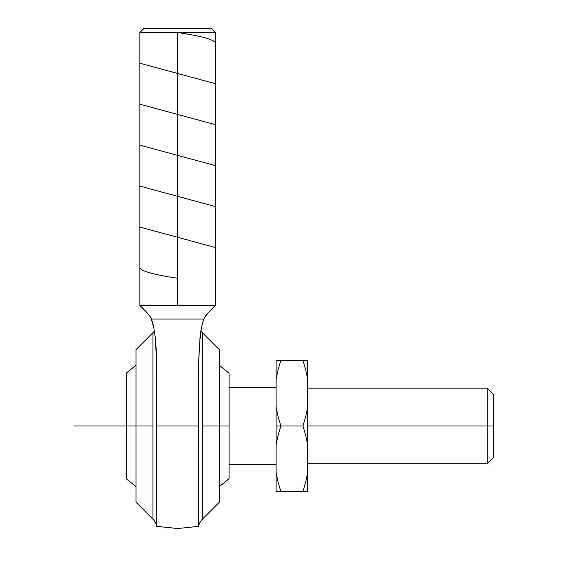 <?xml version="1.0" encoding="UTF-8"?>
<svg xmlns="http://www.w3.org/2000/svg" width="568" height="568" viewBox="0 0 568 568"><rect width="100%" height="100%" fill="white"/><g stroke="black" fill="none" stroke-linecap="round" stroke-linejoin="round"><path stroke-width="0.85" d="M154.389 330.988A13.128 13.128 0 0 1 152.969 332.671L152.969 519.244A13.128 13.128 0 0 1 156.633 526.351L156.676 363.321L155.27 337.719L153.736 327.317L150.733 317.384L151.564 319.06L150.733 317.384L151.564 319.06L203.713 319.06L201.534 327.324L200 337.697L198.601 363.385L198.637 526.351A13.128 13.128 0 0 1 202.3 519.244L202.3 332.671A13.128 13.128 0 0 1 200.88 330.988L200.894 330.924M207.391 313.642L204.537 317.384L202.549 322.894L204.537 317.384L209.869 310.916M198.637 464.375L198.637 526.351L177.635 528.524L198.637 526.351M156.633 518.705L156.633 425.957L198.637 425.957L198.637 445.539M156.633 526.351L177.635 528.524L156.633 526.351L156.633 518.712M135.993 425.957L126.536 425.957L126.536 372.928L126.536 478.987L126.536 425.957L135.993 425.957L135.993 502.268L135.993 425.957L152.969 425.957L135.993 425.957L135.993 349.647L135.993 425.957M229.103 478.632L229.103 373.282L229.103 425.957L202.3 425.957L202.3 519.244L219.276 502.268L219.276 425.957L229.103 425.957L229.103 478.632L219.276 486.698M139.842 32.504L139.842 305.378L177.635 305.378L177.635 32.504L139.842 32.504L143.945 28.4L211.331 28.4L215.435 32.504L211.331 28.4L143.945 28.4L139.842 32.504L215.435 32.504L177.635 32.504L177.635 305.378L215.435 305.378L139.842 305.378L146.487 312.08L150.733 317.384L145.387 310.902M135.993 502.268L152.969 519.244L152.969 332.671L135.993 349.647M229.103 464.418L276.105 464.418L229.103 464.418M276.105 387.49L229.103 387.49L276.105 387.49M278.079 491.419L280.841 491.419L278.079 482.047L276.105 472.519L276.105 491.419L280.841 491.419L278.079 482.047L276.105 472.519L276.105 444.858L278.079 435.329L280.841 425.957L278.079 435.329L280.841 425.957L278.079 416.578L276.105 407.057L276.105 425.957L280.841 425.957L278.079 416.578L276.105 407.057L276.105 379.396L278.079 369.867L280.841 360.488L302.957 360.488L305.719 369.867L307.693 379.396L307.693 360.488L302.957 360.488L305.719 369.867L307.693 379.396L307.693 360.488L305.719 360.488L307.693 360.488M487.23 425.957L307.693 425.957L487.23 425.957L487.23 463.751L487.23 425.957L493.549 425.957L487.23 425.957L487.23 388.157L487.23 425.957M493.549 457.432L493.549 394.476L493.549 457.432L487.23 463.751L307.693 463.751M302.957 491.419L305.719 482.047L302.957 491.419L280.841 491.419L307.693 491.419L307.693 472.519L305.719 482.047L302.957 491.419L307.693 491.419L307.693 407.057L305.719 416.578L302.957 425.957L305.719 435.329L307.693 444.858L307.693 379.396L305.719 369.867M307.693 444.858L305.719 435.329L307.693 444.858L307.693 472.519L305.719 482.047M307.693 379.396L307.693 407.057L305.719 416.578L302.957 425.957L280.841 425.957L302.957 425.957L305.719 435.329M280.841 425.957L276.105 425.957L276.105 444.858L278.079 435.329M305.719 360.488L276.105 360.488L276.105 379.396L278.079 369.867L280.841 360.488L276.105 360.488L276.105 407.057L278.079 416.578M302.957 425.957L305.719 416.578M280.841 360.488L278.079 369.867M276.105 491.419L276.105 407.057M219.276 502.268L219.276 349.647L219.276 425.957L202.3 425.957L202.3 332.671L219.276 349.647M202.549 322.894L200.689 332.28L199.063 349.824L198.459 378.032L198.637 425.957L156.633 425.957L156.676 409.549L156.633 425.957M200.887 330.959L201.519 327.409M152.728 322.894L153.736 327.324L151.564 319.06L203.713 319.06M198.623 416.77L198.608 411.644M207.852 313.11L215.435 305.378L215.435 32.504M212.83 307.899L211.949 308.772M211.445 309.283L213.717 307.032M139.842 305.378L143.81 309.269M142.241 307.7L141.546 307.018M143.683 309.134L142.966 308.417M146.487 312.08L145.571 311.094M148.049 313.834L147.439 313.138M156.676 409.549L156.811 377.969L156.207 349.76L155.27 337.719L153.736 327.317M126.536 425.957L74.451 425.957M177.635 278.256C154.702 274.848 142.106 271.44 139.842 268.018M215.435 247.534L139.842 227.058M215.435 206.582L139.842 186.098M215.435 165.622L139.842 145.138M215.435 124.662L139.842 104.178M215.435 83.702L139.842 63.225M215.435 42.742C213.192 39.327 200.596 35.919 177.635 32.504M135.993 365.217L126.536 372.928M229.103 373.282L219.276 365.217M307.693 388.157L487.23 388.157L493.549 394.476M135.993 486.698L126.536 478.987"/></g></svg>
